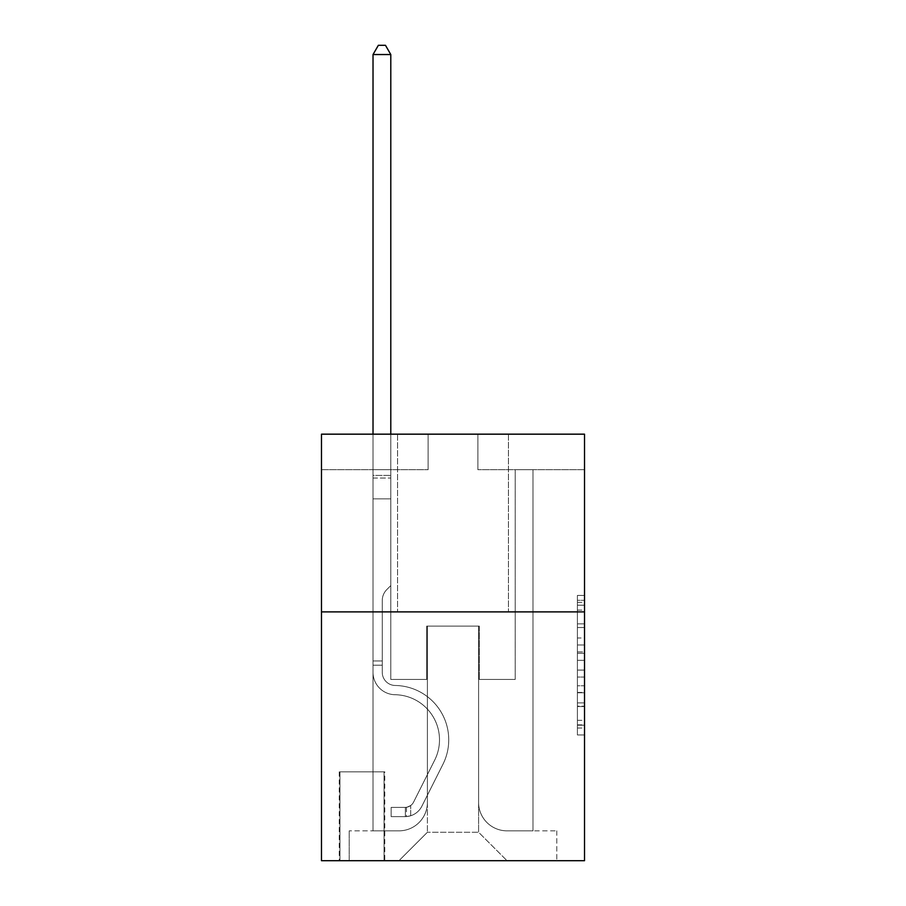 <?xml version="1.0" encoding="UTF-8"?>
<svg xmlns="http://www.w3.org/2000/svg" width="906" height="906" viewBox="0 0 906 906"><rect width="100%" height="100%" fill="white"/><g stroke="black" fill="none" stroke-linecap="round" stroke-linejoin="round"><path stroke-width="0.68" stroke-dasharray="4.53 3.4" d="M577.405 637.994L577.405 660.315L584.517 660.315L584.517 728.005L584.517 602.399L584.517 660.315L577.405 660.315L577.405 600.304L577.405 734.981L577.405 595.423L577.405 725.208L584.517 725.208L577.405 725.208L584.517 725.208L577.405 725.208L577.405 702.886L577.405 734.981L584.517 734.981L584.517 595.423L584.517 724.868L584.517 670.089L577.405 670.089L584.517 670.089L584.517 702.886L584.517 605.197L577.405 605.197L584.517 605.197L584.517 734.981L584.517 602.399L584.517 734.981L577.405 734.981L577.405 595.423L584.517 595.423L584.517 602.399L584.517 595.423L584.517 602.399L584.517 595.423L584.517 600.304L584.517 595.423L577.405 595.423L577.405 605.197L584.517 605.197L577.405 605.197L577.405 637.994L584.517 637.994M508.447 434.167L508.447 611.89L397.553 611.89L508.447 611.89L397.553 611.89L508.447 611.89L508.447 434.167L397.553 434.167L397.553 611.89L397.553 434.167L508.447 434.167M384.756 771.833L339.252 771.833L384.756 771.833L384.756 860.7L339.252 860.7L384.756 860.7M339.252 771.833L339.252 860.7M584.517 651.946L584.517 644.97L584.517 651.946L577.405 651.946L577.405 623.86L577.405 706.544L577.405 685.785L584.517 685.785L577.405 685.785L577.405 734.981L584.517 734.981L577.405 734.981L584.517 734.981L577.405 734.981L577.405 595.423L584.517 595.423L577.405 595.423L584.517 595.423L577.405 595.423L577.405 651.946L584.517 651.946M584.517 611.89L584.517 860.7L321.483 860.7L321.483 611.89L584.517 611.89L584.517 434.167L477.881 434.167L584.517 434.167L584.517 469.704L584.517 434.167L321.483 434.167L428.119 434.167L321.483 434.167L321.483 611.89L584.517 611.89L321.483 611.89M373.023 469.704L373.023 830.847L398.968 830.847A28.437 28.437 0 0 0 427.406 802.41L427.406 626.103L427.406 832.263L427.406 626.103L427.406 832.263L427.406 626.103L478.595 626.103L478.595 802.41A28.437 28.437 0 0 0 507.032 830.847L532.977 830.847L532.977 469.704L532.977 830.847L532.977 469.704L532.977 830.847L532.977 469.704L532.977 830.847L532.977 469.704L532.977 830.847L556.794 830.847L507.032 830.847L532.977 830.847L507.032 830.847L532.977 830.847L507.032 830.847L532.977 830.847L532.977 469.704L515.208 469.704L532.977 469.704L515.208 469.704L532.977 469.704L515.208 469.704L532.977 469.704L515.208 469.704L532.977 469.704L515.208 469.704L532.977 469.704L532.977 830.847L507.032 830.847A28.437 28.437 0 0 1 478.595 802.41A28.437 28.437 0 0 0 507.032 830.847A28.437 28.437 0 0 1 478.595 802.41A28.437 28.437 0 0 0 507.032 830.847A28.437 28.437 0 0 1 478.595 802.41A28.437 28.437 0 0 0 507.032 830.847A28.437 28.437 0 0 1 478.595 802.41L478.595 626.103L478.595 832.263L427.406 832.263L478.595 832.263L507.032 860.7L556.794 860.7L398.968 860.7L507.032 860.7L478.595 832.263L507.032 860.7L478.595 832.263L478.595 626.103L478.595 832.263L478.595 626.103L426.692 626.103L426.692 679.421L390.792 679.421L390.792 469.704L373.023 469.704L373.023 830.847L398.968 830.847A28.437 28.437 0 0 0 427.406 802.41L427.406 626.103L426.692 626.103L426.692 679.421L390.792 679.421L390.792 469.704L373.023 469.704L373.023 830.847L398.968 830.847L349.206 830.847L398.968 830.847L373.023 830.847L373.023 469.704L373.023 830.847L373.023 469.704L373.023 830.847L373.023 469.704L390.792 469.704L373.023 469.704L390.792 469.704L373.023 469.704L390.792 469.704L373.023 469.704L390.792 469.704L373.023 469.704L373.023 830.847L373.023 469.704M427.406 802.41L427.406 626.103L426.692 626.103L426.692 679.421L390.792 679.421L390.792 469.704L390.792 679.421L390.792 469.704L390.792 679.421L390.792 469.704L390.792 679.421L390.792 469.704L390.792 679.421L426.692 679.421L390.792 679.421L426.692 679.421L390.792 679.421L426.692 679.421L390.792 679.421L426.692 679.421L426.692 626.103L426.692 679.421L426.692 626.103L426.692 679.421L426.692 626.103L426.692 679.421L426.692 626.103L427.406 626.103L426.692 626.103L427.406 626.103L426.692 626.103L427.406 626.103L426.692 626.103L427.406 626.103L427.406 802.41A28.437 28.437 0 0 1 398.968 830.847A28.437 28.437 0 0 0 427.406 802.41A28.437 28.437 0 0 1 398.968 830.847A28.437 28.437 0 0 0 427.406 802.41A28.437 28.437 0 0 1 398.968 830.847A28.437 28.437 0 0 0 427.406 802.41M584.517 469.704L477.881 469.704L584.517 469.704M321.483 469.704L428.119 469.704L321.483 469.704L321.483 434.167L321.483 469.704M339.965 860.7L384.042 860.7L339.965 860.7L339.965 771.833L384.042 771.833L384.042 860.7L384.042 771.833L339.965 771.833L339.965 860.7M349.206 860.7L398.968 860.7L427.406 832.263L398.968 860.7L427.406 832.263L398.968 860.7L349.206 860.7L349.206 830.847L349.206 860.7M479.308 626.103L478.595 626.103L479.308 626.103L478.595 626.103L479.308 626.103L478.595 626.103L479.308 626.103L478.595 626.103L479.308 626.103L478.595 626.103L479.308 626.103L479.308 679.421L479.308 626.103M477.881 469.704L477.881 434.167L477.881 469.704M428.119 469.704L428.119 434.167L428.119 469.704M556.794 830.847L556.794 860.7L556.794 830.847M515.208 469.704L515.208 679.421L479.308 679.421L515.208 679.421L479.308 679.421L515.208 679.421L479.308 679.421L515.208 679.421L479.308 679.421L515.208 679.421L479.308 679.421L515.208 679.421L515.208 469.704M577.405 660.315L584.517 660.315L577.405 660.315M577.405 600.304L577.405 595.423L577.405 600.304L584.517 600.304L577.405 600.304M577.405 706.193L577.405 677.065L577.405 706.193L584.517 706.193L577.405 706.193M577.405 677.065L577.405 670.089L584.517 670.089L577.405 670.089L577.405 677.065L584.517 677.065L577.405 677.065M577.405 623.86L577.405 605.197L577.405 623.86L584.517 623.86L577.405 623.86M577.405 595.423L584.517 595.423L577.405 595.423L577.405 602.399L577.405 595.423L584.517 595.423M577.405 734.981L584.517 734.981L577.405 734.981L577.405 728.005L577.405 734.981M382.264 660.938L382.264 665.208L373.023 665.208L373.023 660.938L373.023 672.331L373.023 54.541L373.023 498.855L373.023 54.541L390.792 54.541L390.792 475.39L390.792 54.541L373.023 54.541L378.357 45.3L385.469 45.3L378.357 45.3L373.023 54.541L373.023 498.855L373.023 54.541L390.792 54.541L385.469 45.3L390.792 54.541L390.792 498.855L373.023 498.855L390.792 498.855L390.792 585.582L386.794 589.591A15.447 15.447 0 0 0 382.264 600.508A15.447 15.447 0 0 1 386.794 589.591L390.792 585.582L390.792 54.541L373.023 54.541L378.357 45.3L385.469 45.3L378.357 45.3L373.023 54.541L373.023 672.331A22.39 22.39 0 0 0 395.061 694.721A22.39 22.39 0 0 1 373.023 672.331L373.023 498.855L390.792 498.855L390.792 585.582L386.794 589.591A15.447 15.447 0 0 0 382.264 600.508A15.447 15.447 0 0 1 386.794 589.591L390.792 585.582L390.792 498.855L373.023 498.855L373.023 672.331A22.39 22.39 0 0 0 395.061 694.721A22.39 22.39 0 0 1 373.023 672.331L373.023 498.855L390.792 498.855L390.792 478.051L390.792 585.582L386.794 589.591A15.447 15.447 0 0 0 382.264 600.508A15.447 15.447 0 0 1 386.794 589.591L390.792 585.582L390.792 498.855L373.023 498.855L373.023 672.331A22.39 22.39 0 0 0 395.061 694.721A22.39 22.39 0 0 1 373.023 672.331L373.023 498.855L390.792 498.855L390.792 475.39L390.792 585.582L386.794 589.591A15.447 15.447 0 0 0 382.264 600.508A15.447 15.447 0 0 1 386.794 589.591L390.792 585.582L390.792 498.855L373.023 498.855L373.023 672.331A22.39 22.39 0 0 0 395.061 694.721A45.141 45.141 0 0 1 434.687 760.134A45.141 45.141 0 0 0 395.061 694.721A22.39 22.39 0 0 1 373.023 672.331L373.023 498.855L390.792 498.855L390.792 54.541L385.469 45.3L390.792 54.541L390.792 585.582L386.794 589.591A15.447 15.447 0 0 0 382.264 600.508A15.447 15.447 0 0 1 386.794 589.591L390.792 585.582L390.792 498.855L373.023 498.855L373.023 672.331L373.023 665.208L382.264 665.208L382.264 660.938L373.023 660.938L382.264 660.938L382.264 672.331L382.264 600.508L382.264 672.331A13.148 13.148 0 0 0 395.209 685.48A13.148 13.148 0 0 1 382.264 672.331L382.264 600.508L382.264 672.331L382.264 660.938L373.023 660.938L382.264 660.938L382.264 672.331A13.148 13.148 0 0 0 395.209 685.48A13.148 13.148 0 0 1 382.264 672.331L382.264 600.508L382.264 672.331A13.148 13.148 0 0 0 395.209 685.48A13.148 13.148 0 0 1 382.264 672.331L382.264 600.508L382.264 672.331L382.264 660.938L373.023 660.938M405.367 816.623A18.833 18.833 0 0 0 421.845 806.249L442.943 764.279A54.383 54.383 0 0 0 395.209 685.48A54.383 54.383 0 0 1 442.943 764.279A54.383 54.383 0 0 0 395.209 685.48A13.148 13.148 0 0 1 382.264 672.331A13.148 13.148 0 0 0 395.209 685.48A13.148 13.148 0 0 1 382.264 672.331L382.264 600.508L382.264 672.331A13.148 13.148 0 0 0 395.209 685.48A13.148 13.148 0 0 1 382.264 672.331A13.148 13.148 0 0 0 395.209 685.48A54.383 54.383 0 0 1 442.943 764.279A54.383 54.383 0 0 0 395.209 685.48A13.148 13.148 0 0 1 382.264 672.331A13.148 13.148 0 0 0 395.209 685.48A54.383 54.383 0 0 1 442.943 764.279L421.845 806.249L442.943 764.279A54.383 54.383 0 0 0 395.209 685.48A13.148 13.148 0 0 1 382.264 672.331A13.148 13.148 0 0 0 395.209 685.48A13.148 13.148 0 0 1 382.264 672.331A13.148 13.148 0 0 0 395.209 685.48A54.383 54.383 0 0 1 442.943 764.279A54.383 54.383 0 0 0 395.209 685.48A13.148 13.148 0 0 1 382.264 672.331A13.148 13.148 0 0 0 395.209 685.48A54.383 54.383 0 0 1 442.943 764.279A54.383 54.383 0 0 0 395.209 685.48A54.383 54.383 0 0 1 442.943 764.279L421.845 806.249L442.943 764.279A54.383 54.383 0 0 0 395.209 685.48A54.383 54.383 0 0 1 442.943 764.279L421.845 806.249A18.833 18.833 0 0 1 410.701 815.74A18.833 18.833 0 0 0 421.845 806.249L442.943 764.279A54.383 54.383 0 0 0 395.209 685.48A54.383 54.383 0 0 1 442.943 764.279A54.383 54.383 0 0 0 395.209 685.48A54.383 54.383 0 0 1 442.943 764.279L421.845 806.249L442.943 764.279A54.383 54.383 0 0 0 395.209 685.48A54.383 54.383 0 0 1 442.943 764.279L421.845 806.249A18.833 18.833 0 0 1 410.701 815.74C405.22 816.906 405.22 816.906 410.701 815.74C405.22 816.906 405.22 816.906 410.701 815.74A18.833 18.833 0 0 0 421.845 806.249L442.943 764.279L421.845 806.249A18.833 18.833 0 0 1 410.701 815.74C405.22 816.906 405.22 816.906 410.701 815.74C405.22 816.906 405.22 816.906 410.701 815.74A18.833 18.833 0 0 0 421.845 806.249L442.943 764.279L421.845 806.249A18.833 18.833 0 0 1 410.701 815.74C405.22 816.906 405.22 816.906 410.701 815.74C405.22 816.906 405.22 816.906 410.701 815.74A18.833 18.833 0 0 0 421.845 806.249L442.943 764.279L421.845 806.249A18.833 18.833 0 0 1 410.701 815.74C405.22 816.906 405.22 816.906 410.701 815.74C405.22 816.906 405.22 816.906 410.701 815.74A18.833 18.833 0 0 0 421.845 806.249A18.833 18.833 0 0 1 405.367 816.623L405.367 807.371A9.592 9.592 0 0 0 413.589 802.093L434.687 760.134A45.141 45.141 0 0 0 395.061 694.721A22.39 22.39 0 0 1 373.023 672.331A22.39 22.39 0 0 0 395.061 694.721A22.39 22.39 0 0 1 373.023 672.331A22.39 22.39 0 0 0 395.061 694.721A45.141 45.141 0 0 1 434.687 760.134A45.141 45.141 0 0 0 395.061 694.721A22.39 22.39 0 0 1 373.023 672.331A22.39 22.39 0 0 0 395.061 694.721A45.141 45.141 0 0 1 434.687 760.134L413.589 802.093L434.687 760.134A45.141 45.141 0 0 0 395.061 694.721A22.39 22.39 0 0 1 373.023 672.331A22.39 22.39 0 0 0 395.061 694.721A22.39 22.39 0 0 1 373.023 672.331A22.39 22.39 0 0 0 395.061 694.721A45.141 45.141 0 0 1 434.687 760.134A45.141 45.141 0 0 0 395.061 694.721A22.39 22.39 0 0 1 373.023 672.331A22.39 22.39 0 0 0 395.061 694.721A45.141 45.141 0 0 1 434.687 760.134A45.141 45.141 0 0 0 395.061 694.721A45.141 45.141 0 0 1 434.687 760.134L413.589 802.093L434.687 760.134A45.141 45.141 0 0 0 395.061 694.721A45.141 45.141 0 0 1 434.687 760.134L413.589 802.093A9.592 9.592 0 0 1 410.701 805.513C405.322 807.993 405.322 807.993 410.701 805.513C405.322 807.993 405.322 807.993 410.701 805.513A9.592 9.592 0 0 0 413.589 802.093L434.687 760.134A45.141 45.141 0 0 0 395.061 694.721A45.141 45.141 0 0 1 434.687 760.134A45.141 45.141 0 0 0 395.061 694.721A45.141 45.141 0 0 1 434.687 760.134L413.589 802.093L434.687 760.134A45.141 45.141 0 0 0 395.061 694.721A45.141 45.141 0 0 1 434.687 760.134L413.589 802.093A9.592 9.592 0 0 1 410.701 805.513C405.322 807.993 405.322 807.993 410.701 805.513C405.322 807.993 405.322 807.993 410.701 805.513A9.592 9.592 0 0 0 413.589 802.093L434.687 760.134L413.589 802.093A9.592 9.592 0 0 1 410.701 805.513C405.322 807.993 405.322 807.993 410.701 805.513C405.322 807.993 405.322 807.993 410.701 805.513A9.592 9.592 0 0 0 413.589 802.093L434.687 760.134L413.589 802.093A9.592 9.592 0 0 1 410.701 805.513C405.322 807.993 405.322 807.993 410.701 805.513C405.322 807.993 405.322 807.993 410.701 805.513A9.592 9.592 0 0 0 413.589 802.093L434.687 760.134L413.589 802.093A9.592 9.592 0 0 1 410.701 805.513C405.322 807.993 405.322 807.993 410.701 805.513C405.322 807.993 405.322 807.993 410.701 805.513A9.592 9.592 0 0 0 413.589 802.093A9.592 9.592 0 0 1 405.367 807.371L405.367 816.623L391.154 816.623L405.367 816.623A18.833 18.833 0 0 0 421.845 806.249A18.833 18.833 0 0 1 405.367 816.623L405.367 807.371L391.154 807.382L405.367 807.371A9.592 9.592 0 0 0 413.589 802.093A9.592 9.592 0 0 1 405.367 807.371L405.367 816.623L391.154 816.623L391.154 807.382L391.154 816.623L405.367 816.623A18.833 18.833 0 0 0 421.845 806.249A18.833 18.833 0 0 1 405.367 816.623L405.367 807.371L391.154 807.382L405.367 807.371A9.592 9.592 0 0 0 413.589 802.093A9.592 9.592 0 0 1 405.367 807.371L405.367 816.623L391.154 816.623L391.154 807.382L391.154 816.623L405.367 816.623A18.833 18.833 0 0 0 421.845 806.249A18.833 18.833 0 0 1 405.367 816.623L405.367 807.371L391.154 807.382L405.367 807.371A9.592 9.592 0 0 0 413.589 802.093A9.592 9.592 0 0 1 405.367 807.371L405.367 816.623L391.154 816.623L391.154 807.382L391.154 816.623L405.367 816.623A18.833 18.833 0 0 0 421.845 806.249A18.833 18.833 0 0 1 405.367 816.623L405.367 807.371L391.154 807.382L405.367 807.371A9.592 9.592 0 0 0 413.589 802.093A9.592 9.592 0 0 1 405.367 807.371L405.367 816.623L391.154 816.623L391.154 807.382L391.154 816.623L405.367 816.623M373.023 434.167L373.023 54.541L390.792 54.541L373.023 54.541L378.357 45.3L385.469 45.3L378.357 45.3L373.023 54.541L373.023 475.39L373.023 54.541L390.792 54.541L385.469 45.3L390.792 54.541L390.792 475.39L390.792 54.541L373.023 54.541L378.357 45.3L385.469 45.3L378.357 45.3L373.023 54.541L390.792 54.541L385.469 45.3L390.792 54.541L390.792 434.167M391.154 807.382L405.016 807.382L391.154 807.382L391.154 816.623L391.154 807.382M373.023 475.39L373.023 478.051L373.023 475.39L390.792 475.39L373.023 475.39M410.701 815.74C405.22 816.906 405.22 816.906 410.701 815.74C405.22 816.906 405.22 816.906 410.701 815.74L410.701 805.513L410.701 815.74M390.792 54.541L385.469 45.3L378.357 45.3L373.023 54.541M577.405 702.886L584.517 702.886L577.405 702.886M577.405 692.422L584.517 692.422M577.405 627.518L584.517 627.518L577.405 627.518M577.405 602.399L584.517 602.399M577.405 728.005L584.517 728.005M577.405 720.327L584.517 720.327M577.405 610.078L584.517 610.078M577.405 653.339L584.517 653.339L577.405 653.339M577.405 692.762L584.517 692.762L577.405 692.762M577.405 706.544L584.517 706.544L577.405 706.544M577.405 644.97L584.517 644.97L577.405 644.97M373.023 478.051L390.792 478.051L373.023 478.051M382.264 665.208L373.023 665.208L382.264 665.208M577.405 724.868L584.517 724.868M577.405 725.208L584.517 725.208M577.405 605.197L584.517 605.197M406.432 807.28L406.432 816.566"/><path stroke-width="1.36" d="M584.517 611.89L584.517 860.7L321.483 860.7L321.483 434.167L584.517 434.167L584.517 611.89L321.483 611.89M390.792 434.167L390.792 54.541L373.023 54.541L373.023 434.167M373.023 54.541L378.357 45.3L385.469 45.3L390.792 54.541"/></g></svg>
